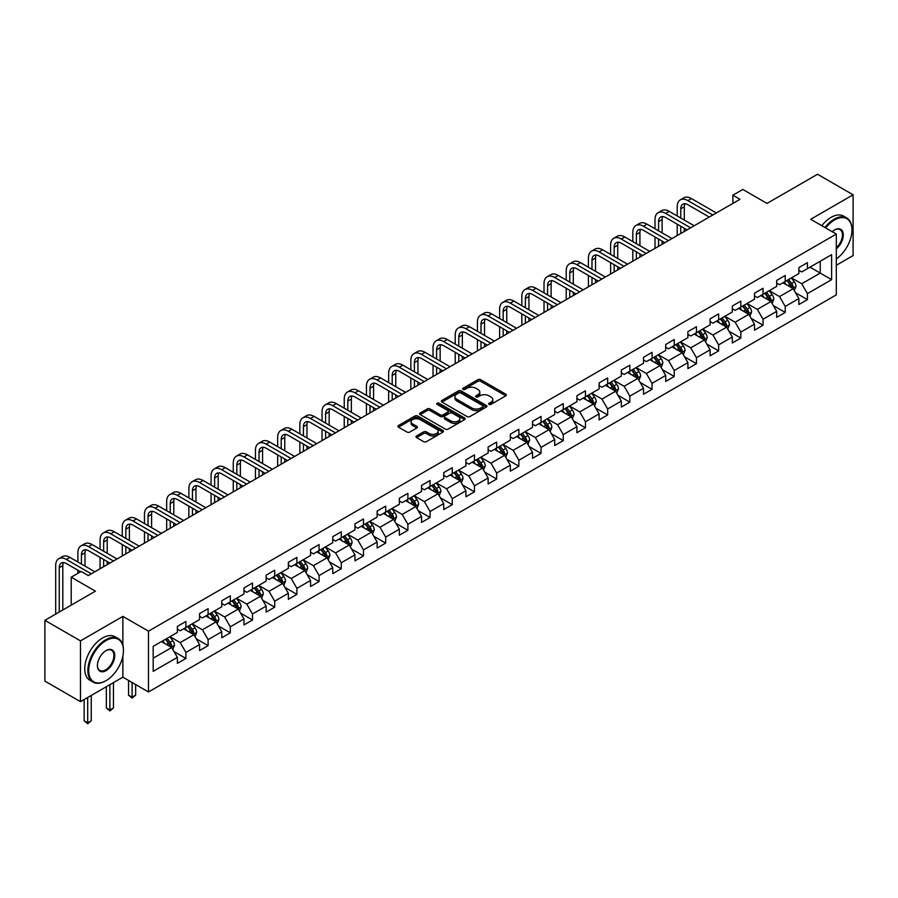 <?xml version="1.0" encoding="UTF-8"?>
<svg xmlns="http://www.w3.org/2000/svg" width="898" height="898" viewBox="0 0 898 898"><rect width="100%" height="100%" fill="white"/><g stroke="black" fill="none" stroke-linecap="round" stroke-linejoin="round"><path stroke-width="1.35" d="M489.028 404.381A1.381 0.797 0 0 0 490.981 404.381L505.821 395.816A1.976 1.145 0 0 0 506.393 395.008A1.976 1.145 0 0 0 505.821 394.2L480.677 379.686A1.976 1.145 0 0 0 477.882 379.686L463.042 388.25A1.381 0.797 0 0 0 462.638 388.823A1.381 0.797 0 0 0 463.042 389.384A1.381 0.797 0 0 0 464.996 389.384L466.926 388.273A6.32 3.648 0 0 1 475.861 388.273L477.949 389.485A6.32 3.648 0 0 1 479.801 392.067A6.32 3.648 0 0 1 477.949 394.649L476.03 395.76A1.381 0.797 0 0 0 475.626 396.321A1.381 0.797 0 0 0 476.03 396.882A1.381 0.797 0 0 0 477.994 396.882L479.914 395.771A6.32 3.648 0 0 1 488.849 395.771L490.948 396.983A6.32 3.648 0 0 1 492.8 399.565A6.32 3.648 0 0 1 490.948 402.147L489.028 403.258A1.381 0.797 0 0 0 488.613 403.819A1.381 0.797 0 0 0 489.028 404.381L489.028 403.258M416.571 435.968A1.976 1.145 0 0 0 415.999 436.776A1.976 1.145 0 0 0 416.571 437.584L423.62 441.659A1.976 1.145 0 0 0 426.415 441.659L442.894 432.14A1.976 1.145 0 0 0 443.477 431.332A1.976 1.145 0 0 0 442.894 430.524L417.761 416.01A1.976 1.145 0 0 0 414.966 416.01L398.488 425.529A1.976 1.145 0 0 0 397.904 426.337A1.976 1.145 0 0 0 398.488 427.145L407.007 432.061A1.976 1.145 0 0 0 409.802 432.061L416.852 427.987A1.976 1.145 0 0 0 417.424 427.179A1.976 1.145 0 0 0 416.852 426.37L412.631 423.935A5.287 3.053 0 0 1 411.082 421.779A5.287 3.053 0 0 1 414.337 418.962A5.287 3.053 0 0 1 420.096 419.624L436.653 429.177A5.287 3.053 0 0 1 438.202 431.332A5.287 3.053 0 0 1 434.935 434.149A5.287 3.053 0 0 1 429.177 433.487L426.415 431.904A1.976 1.145 0 0 0 423.62 431.904L416.571 435.968L416.571 437.584M836.307 265.28L853.1 255.582L853.1 194.799L817.528 174.257L767.015 203.419L742.826 189.456L732.869 195.203L739.986 199.311L88.296 575.562L81.179 571.454L71.223 577.201L71.223 605.129M122.869 645.247L122.869 616.387L80.472 640.869L44.9 620.327L95.413 591.165L71.223 577.201M122.869 616.387L148.484 631.171L836.307 234.064L836.307 294.858L148.484 691.965L148.484 631.171M853.1 194.799L810.703 219.28L836.307 234.064M467.061 416.582A1.976 1.145 0 0 0 469.856 416.582L486.334 407.063A1.976 1.145 0 0 0 486.918 406.255A1.976 1.145 0 0 0 486.334 405.447L461.19 390.933A1.976 1.145 0 0 0 458.407 390.933L441.917 400.452A1.976 1.145 0 0 0 441.345 401.26A1.976 1.145 0 0 0 441.917 402.068L467.061 416.582M437.652 404.684A1.381 0.797 0 0 1 439.055 404.875L464.592 419.613L448.136 429.121A1.976 1.145 0 0 1 445.341 429.121L420.208 414.607L427.257 410.566L427.257 408.916L420.208 412.99A1.976 1.145 0 0 0 419.624 413.798A1.976 1.145 0 0 0 420.208 414.607L420.208 412.99M427.257 410.566A1.976 1.145 0 0 1 430.052 410.566L430.052 408.916A1.976 1.145 0 0 0 427.257 408.916M430.052 408.916L440.245 414.809A1.976 1.145 0 0 0 443.04 414.809L447.72 412.103A1.976 1.145 0 0 0 448.293 411.295A1.976 1.145 0 0 0 447.72 410.487L437.101 404.358A1.381 0.797 0 0 1 436.697 403.797A1.381 0.797 0 0 1 437.551 403.056A1.381 0.797 0 0 1 439.055 403.236L464.614 417.985A1.976 1.145 0 0 1 465.198 418.794A1.976 1.145 0 0 1 464.614 419.602L464.614 417.985M80.472 640.869L80.472 701.664L44.9 681.122L44.9 620.327M174.032 651.589L185.908 658.447L185.908 652.453L199.569 644.562L199.569 650.567L208.1 645.628L208.1 639.634L221.761 631.754L221.761 637.748L230.303 632.821L230.303 626.815L243.964 618.935L243.964 624.929L252.495 620.002L252.495 614.008L266.156 606.116L266.156 612.11L274.698 607.183L274.698 601.189L288.359 593.309L288.359 599.303L296.89 594.375L296.89 588.37L310.551 580.49L310.551 586.484L319.093 581.556L319.093 575.562L332.754 567.671L332.754 573.665L341.285 568.737L341.285 562.743L354.946 554.863L354.946 560.857L363.488 555.929L363.488 549.924L377.149 542.044L377.149 548.038L385.68 543.11L385.68 537.116L399.341 529.225L399.341 535.219L407.883 530.291L407.883 524.297L421.544 516.406L421.544 522.412L430.075 517.484L430.075 511.478L443.735 503.598L443.735 509.593L452.278 504.665L452.278 498.671L465.927 490.779L465.927 496.774L474.47 491.846L474.47 485.852L488.13 477.961L488.13 483.966L496.661 479.038L496.661 473.033L510.322 465.153L510.322 471.147L518.864 466.219L518.864 460.225L532.525 452.334L532.525 458.328L541.056 453.4L541.056 447.406L554.717 439.515L554.717 445.52L563.259 440.592L563.259 434.587L576.92 426.707L576.92 432.701L585.451 427.774L585.451 421.779L599.112 413.888L599.112 419.882L607.654 414.955L607.654 408.96L621.315 401.069L621.315 407.075L629.846 402.147L629.846 396.141L643.507 388.262L643.507 394.256L652.049 389.328L652.049 383.334L665.71 375.443L665.71 381.437L674.241 376.509L674.241 370.515L687.902 362.624L687.902 368.629L696.444 363.69L696.444 357.696L710.105 349.816L710.105 355.81L718.636 350.882L718.636 344.888L732.297 336.997L732.297 342.991L740.839 338.063L740.839 332.069L754.488 324.178L754.488 330.183L763.031 325.244L763.031 319.25L776.691 311.37L776.691 317.364L785.234 312.437L785.234 306.442L798.883 298.551L798.883 304.545L807.425 299.618L807.425 293.624L831.615 279.66L831.615 254.684L820.233 261.251L820.233 273.082L831.615 279.66M185.908 658.447L177.366 663.375L177.366 657.381L153.176 671.345L153.176 646.369L177.366 632.405L177.366 626.411L185.908 621.483L185.908 627.478L199.569 619.586L199.569 613.592L208.1 608.664L208.1 614.659L221.761 606.779L221.761 600.773L230.303 595.845L230.303 601.851L243.964 593.96L243.964 587.966L252.495 583.038L252.495 589.032L266.156 581.141L266.156 575.147L274.698 570.219L274.698 576.213L288.359 568.333L288.359 562.328L296.89 557.4L296.89 563.405L310.551 555.514L310.551 549.52L319.093 544.592L319.093 550.586L332.754 542.695L332.754 536.701L341.285 531.773L341.285 537.767L354.946 529.887L354.946 523.882L363.488 518.954L363.488 524.96L377.149 517.068L377.149 511.074L385.68 506.146L385.68 512.141L399.341 504.249L399.341 498.255L407.883 493.328L407.883 499.322L421.544 491.442L421.544 485.436L430.075 480.509L430.075 486.514L443.735 478.623L443.735 472.629L452.278 467.701L452.278 473.695L465.927 465.804L465.927 459.81L474.47 454.882L474.47 460.876L488.13 452.996L488.13 446.991L496.661 442.063L496.661 448.057L510.322 440.177L510.322 434.183L518.864 429.255L518.864 435.249L532.525 427.358L532.525 421.364L541.056 416.436L541.056 422.43L554.717 414.55L554.717 408.545L563.259 403.617L563.259 409.611L576.92 401.732L576.92 395.737L585.451 390.81L585.451 396.804L599.112 388.913L599.112 382.918L607.654 377.991L607.654 383.985L621.315 376.105L621.315 370.099L629.846 365.172L629.846 371.166L643.507 363.286L643.507 357.292L652.049 352.353L652.049 358.358L665.71 350.467L665.71 344.473L674.241 339.545L674.241 345.539L687.902 337.648L687.902 331.654L696.444 326.726L696.444 332.72L710.105 324.84L710.105 318.846L718.636 313.907L718.636 319.913L732.297 312.021L732.297 306.027L740.839 301.099L740.839 307.094L754.488 299.202L754.488 293.208L763.031 288.28L763.031 294.275L776.691 286.395L776.691 280.401L785.234 275.462L785.234 281.467L798.883 273.576L798.883 267.582L807.425 262.654L807.425 268.648L831.615 254.684M183.63 628.791L193.878 634.706L180.217 642.598L169.969 636.682M177.366 629.116L180.217 630.766L185.908 627.478M180.217 642.598L185.908 652.453M193.878 634.706L199.569 644.562M205.833 615.972L216.07 621.887L202.409 629.779L192.172 623.863M199.569 616.309L202.409 617.947L208.1 614.659M202.409 629.779L208.1 639.634M216.07 621.887L221.761 631.754M228.025 603.164L238.273 609.08L224.612 616.96L214.364 611.044M221.761 603.49L224.612 605.129L230.303 601.851M224.612 616.96L230.303 626.815M238.273 609.08L243.964 618.935M250.228 590.345L260.465 596.261L246.804 604.152L236.567 598.236M243.964 590.671L246.804 592.321L252.495 589.032M246.804 604.152L252.495 614.008M260.465 596.261L266.156 606.116M272.42 577.526L282.668 583.442L269.007 591.333L258.759 585.417M266.156 577.863L269.007 579.502L274.698 576.213M269.007 591.333L274.698 601.189M282.668 583.442L288.359 593.309M294.611 564.719L304.86 570.634L291.199 578.514L280.962 572.598M288.359 565.044L291.199 566.683L296.89 563.405M291.199 578.514L296.89 588.37M304.86 570.634L310.551 580.49M316.814 551.9L327.063 557.815L313.402 565.706L303.154 559.791M310.551 552.225L313.402 553.875L319.093 550.586M313.402 565.706L319.093 575.562M327.063 557.815L332.754 567.671M339.006 539.081L349.255 544.996L335.594 552.887L325.345 546.972M332.754 539.417L335.594 541.056L341.285 537.767M335.594 552.887L341.285 562.743M349.255 544.996L354.946 554.863M361.209 526.273L371.458 532.188L357.797 540.068L347.548 534.153M354.946 526.598L357.797 528.237L363.488 524.96M357.797 540.068L363.488 549.924M371.458 532.188L377.149 542.044M383.401 513.454L393.65 519.37L379.989 527.249L369.74 521.345M377.149 513.779L379.989 515.43L385.68 512.141M379.989 527.249L385.68 537.116M393.65 519.37L399.341 529.225M405.604 500.635L415.841 506.551L402.192 514.442L391.943 508.526M399.341 500.972L402.192 502.611L407.883 499.322M402.192 514.442L407.883 524.297M415.841 506.551L421.544 516.406M427.796 487.827L438.044 493.743L424.384 501.623L414.135 495.707M421.544 488.153L424.384 489.792L430.075 486.514M424.384 501.623L430.075 511.478M438.044 493.743L443.735 503.598M449.999 475.008L460.236 480.924L446.587 488.804L436.338 482.899M443.735 475.334L446.587 476.984L452.278 473.695M446.587 488.804L452.278 498.671M460.236 480.924L465.927 490.779M472.191 462.189L482.439 468.105L468.778 475.996L458.53 470.081M465.927 462.526L468.778 464.165L474.47 460.876M468.778 475.996L474.47 485.852M482.439 468.105L488.13 477.961M494.394 449.382L504.631 455.297L490.97 463.177L480.733 457.262M488.13 449.707L490.97 451.346L496.661 448.057M490.97 463.177L496.661 473.033M504.631 455.297L510.322 465.153M516.586 436.563L526.834 442.478L513.173 450.358L502.925 444.443M510.322 436.888L513.173 438.538L518.864 435.249M513.173 450.358L518.864 460.225M526.834 442.478L532.525 452.334M538.789 423.744L549.026 429.659L535.365 437.551L525.128 431.635M532.525 424.081L535.365 425.719L541.056 422.43M535.365 437.551L541.056 447.406M549.026 429.659L554.717 439.515M560.981 410.936L571.229 416.84L557.568 424.732L547.32 418.816M554.717 411.262L557.568 412.9L563.259 409.611M557.568 424.732L563.259 434.587M571.229 416.84L576.92 426.707M583.184 398.117L593.421 404.033L579.76 411.913L569.523 405.997M576.92 398.443L579.76 400.093L585.451 396.804M579.76 411.913L585.451 421.779M593.421 404.033L599.112 413.888M605.375 385.298L615.624 391.214L601.963 399.105L591.715 393.189M599.112 385.624L601.963 387.274L607.654 383.985M601.963 399.105L607.654 408.96M615.624 391.214L621.315 401.069M627.567 372.49L637.816 378.395L624.155 386.286L613.918 380.37M621.315 372.816L624.155 374.455L629.846 371.166M624.155 386.286L629.846 396.141M637.816 378.395L643.507 388.262M649.77 359.671L660.019 365.587L646.358 373.467L636.11 367.551M643.507 359.997L646.358 361.636L652.049 358.358M646.358 373.467L652.049 383.334M660.019 365.587L665.71 375.443M671.962 346.853L682.211 352.768L668.55 360.659L658.301 354.744M665.71 347.178L668.55 348.828L674.241 345.539M668.55 360.659L674.241 370.515M682.211 352.768L687.902 362.624M694.165 334.034L704.414 339.949L690.753 347.84L680.504 341.925M687.902 334.37L690.753 336.009L696.444 332.72M690.753 347.84L696.444 357.696M704.414 339.949L710.105 349.816M716.357 321.226L726.605 327.141L712.945 335.021L702.696 329.106M710.105 321.551L712.945 323.19L718.636 319.913M712.945 335.021L718.636 344.888M726.605 327.141L732.297 336.997M738.56 308.407L748.797 314.322L735.148 322.214L724.899 316.298M732.297 308.732L735.148 310.382L740.839 307.094M735.148 322.214L740.839 332.069M748.797 314.322L754.488 324.178M760.752 295.588L771 301.504L757.34 309.395L747.091 303.479M754.488 295.925L757.34 297.564L763.031 294.275M757.34 309.395L763.031 319.25M771 301.504L776.691 311.37M782.955 282.78L793.192 288.696L779.531 296.576L769.294 290.66M776.691 283.106L779.531 284.745L785.234 281.467M779.531 296.576L785.234 306.442M793.192 288.696L798.883 298.551M809.985 267.166L820.233 273.082L801.734 283.768L791.486 277.852M798.883 270.287L801.734 271.937L807.425 268.648M801.734 283.768L807.425 293.624M80.472 701.664L122.869 677.182L148.484 691.965M732.869 195.203L732.869 203.419M153.176 658.2L171.675 647.525L161.438 641.61M171.675 647.525L177.366 657.381M795.549 292.759L807.425 299.618M773.346 305.578L785.234 312.437M751.155 318.386L763.031 325.244M728.952 331.205L740.839 338.063M706.76 344.024L718.636 350.882M684.557 356.832L696.444 363.69M662.365 369.65L674.241 376.509M640.162 382.469L652.049 389.328M617.97 395.277L629.846 402.147M595.767 408.096L607.654 414.955M573.575 420.915L585.451 427.774M551.372 433.723L563.259 440.592M529.18 446.542L541.056 453.4M506.988 459.361L518.864 466.219M484.785 472.168L496.661 479.038M462.593 484.987L474.47 491.846M440.39 497.806L452.278 504.665M418.199 510.625L430.075 517.484M395.996 523.433L407.883 530.291M373.804 536.252L385.68 543.11M351.601 549.071L363.488 555.929M329.409 561.879L341.285 568.737M307.206 574.698L319.093 581.556M285.014 587.516L296.89 594.375M262.811 600.324L274.698 607.183M240.619 613.143L252.495 620.002M218.416 625.962L230.303 632.821M196.224 638.77L208.1 645.628M122.869 677.182L122.869 655.978M489.578 404.583L490.948 403.786A6.32 3.648 0 0 0 492.8 401.204L492.8 399.565M479.801 392.067L479.801 393.706A6.32 3.648 0 0 1 477.949 396.287L476.591 397.073M505.787 395.827L480.677 381.336A1.976 1.145 0 0 0 477.882 381.336L463.593 389.575M486.334 405.447L486.334 407.063L461.19 392.583A1.976 1.145 0 0 0 458.407 392.583L441.951 402.079L441.917 400.452M482.843 406.816A1.381 0.797 0 0 0 483.247 406.255A1.381 0.797 0 0 0 482.843 405.694L460.775 392.954A1.381 0.797 0 0 0 458.822 392.954L456.79 394.121A6.32 3.648 0 0 0 454.949 396.703A6.32 3.648 0 0 0 456.79 399.284L471.877 407.995A6.32 3.648 0 0 0 480.823 407.995L482.843 406.816L482.843 408.467A1.381 0.797 0 0 0 483.247 407.905L483.247 406.255M454.949 396.703L454.949 398.342A6.32 3.648 0 0 0 456.79 400.923L456.79 399.284M482.843 408.467L480.823 409.634A6.32 3.648 0 0 1 471.877 409.634L456.79 400.923M430.052 410.566L440.245 416.448A1.976 1.145 0 0 0 443.04 416.448L447.72 413.742A1.976 1.145 0 0 0 448.293 412.945L448.293 411.295M450.83 420.915A5.287 3.053 0 0 0 456.588 421.577A5.287 3.053 0 0 0 459.843 418.76A5.287 3.053 0 0 0 458.294 416.593L452.469 413.237A1.976 1.145 0 0 0 449.674 413.237L444.993 415.931A1.976 1.145 0 0 0 444.42 416.739A1.976 1.145 0 0 0 444.993 417.548L450.83 420.915L450.83 422.554A5.287 3.053 0 0 0 456.588 423.216A5.287 3.053 0 0 0 459.843 420.399L459.843 418.76M444.42 416.739L444.42 418.378A1.976 1.145 0 0 0 444.993 419.186L444.993 417.548M450.83 422.554L444.993 419.186M438.202 431.332L438.202 432.982A5.287 3.053 0 0 1 434.935 435.799A5.287 3.053 0 0 1 429.177 435.137L426.415 433.543A1.976 1.145 0 0 0 423.62 433.543L416.593 437.595M411.082 421.779L411.082 423.418A5.287 3.053 0 0 0 412.631 425.585L412.631 423.935M416.852 426.37L416.852 427.987L412.631 425.585M442.894 430.524L442.894 432.14L417.761 417.66A1.976 1.145 0 0 0 414.966 417.66L398.51 427.156L398.488 425.529M794.326 290.638L796.01 286.372A5.332 3.076 -120 0 0 794.315 281.837L791.374 277.92M786.255 284.688L784.257 282.017M792.373 288.213L793.136 286.608A5.332 3.076 -120 0 0 791.609 283.398L788.669 279.48M787.333 280.243L790.588 284.599A2.716 1.571 60 0 1 791.082 285.418L793.136 286.608M786.962 280.457L789.903 284.385A5.332 3.076 60 0 1 791.43 287.584M677.204 215.969L677.204 206.776A15.086 8.711 60 0 1 680.325 199.861L683.883 197.807A15.086 8.711 60 0 1 691.426 198.559L716.357 212.949M680.325 199.861A15.086 8.711 60 0 1 687.879 200.613L712.799 215.004M709.24 217.058L687.879 204.722A10.058 5.815 -120 0 0 682.839 204.216A10.058 5.815 -120 0 0 680.763 208.83L680.763 218.023M684.95 203.756A10.058 5.815 -120 0 0 684.321 206.776L684.321 220.077M680.763 226.24L680.763 233.502M684.321 228.294L684.321 231.448M677.204 235.557L677.204 224.186M836.307 258.938A24.549 14.177 120 0 0 851.966 229.955A24.549 14.177 120 0 0 834.601 219.931A24.549 14.177 120 0 0 825.689 227.924M824.948 227.497A25.155 14.525 -60 0 1 834.175 219.191A25.155 14.525 -60 0 1 846.747 217.945A25.155 14.525 -60 0 1 851.966 229.461A25.155 14.525 -60 0 1 851.955 229.708M832.233 231.706A12.28 7.083 -60 0 1 834.601 229.955L834.601 229.955A12.28 7.083 -60 0 1 843.244 233.996A12.28 7.083 -60 0 1 836.307 248.813M821.816 225.69A25.155 14.525 -60 0 1 831.043 217.383A25.155 14.525 -60 0 1 843.626 216.137L846.747 217.945M836.307 247.702A11.674 6.735 120 0 0 842.144 237.6A11.674 6.735 120 0 0 840.012 229.619A11.674 6.735 120 0 0 834.388 230.079M105.661 680.875L106.087 680.628A24.549 14.177 120 0 0 123.441 650.556A24.549 14.177 120 0 0 106.087 640.543A24.549 14.177 120 0 0 88.722 670.604A24.549 14.177 120 0 0 106.087 680.628L105.661 680.875A25.155 14.525 -60 0 1 93.078 682.121A25.155 14.525 -60 0 1 89.228 661.961A25.155 14.525 -60 0 1 105.661 639.803A25.155 14.525 -60 0 1 118.233 638.557A25.155 14.525 -60 0 1 123.441 650.073A25.155 14.525 -60 0 1 123.441 650.32M106.087 670.604A12.28 7.083 -60 0 1 97.399 665.598A12.28 7.083 -60 0 1 106.087 650.556L106.087 650.556A12.28 7.083 -60 0 1 114.764 655.574A12.28 7.083 -60 0 1 106.087 670.604M97.411 665.339A11.674 6.735 120 0 0 99.824 670.447A11.674 6.735 120 0 0 105.661 669.863A11.674 6.735 120 0 0 113.283 659.581A11.674 6.735 120 0 0 111.498 650.231A11.674 6.735 120 0 0 105.863 650.691M93.078 682.121L89.946 680.314A25.155 14.525 -60 0 1 86.096 660.153A25.155 14.525 -60 0 1 102.529 637.995A25.155 14.525 -60 0 1 115.101 636.749L118.233 638.557M772.123 303.457L773.818 299.191A5.332 3.076 -120 0 0 772.112 294.645L769.182 290.728M764.063 297.496L762.065 294.836M770.17 301.032L770.933 299.416A5.332 3.076 -120 0 0 769.406 296.217L766.477 292.288M765.141 293.062L768.396 297.406A2.716 1.571 60 0 1 768.89 298.237L770.933 299.416M764.77 293.276L767.7 297.193A5.332 3.076 60 0 1 769.227 300.403M749.931 316.276L751.615 312.01A5.332 3.076 -120 0 0 749.92 307.464L746.979 303.546M741.86 310.315L739.862 307.655M747.978 313.851L748.741 312.235A5.332 3.076 -120 0 0 747.215 309.024L744.274 305.107M742.938 305.881L746.204 310.225A2.716 1.571 60 0 1 746.698 311.056L748.741 312.235M742.567 306.095L745.508 310.012A5.332 3.076 60 0 1 747.035 313.222M655.001 228.788L655.001 219.583A15.086 8.711 60 0 1 658.133 212.68L661.691 210.626A15.086 8.711 60 0 1 669.235 211.378L694.165 225.768M658.133 212.68A15.086 8.711 60 0 1 665.676 213.432L690.607 227.823M687.049 229.877L665.676 217.529A10.058 5.815 -120 0 0 660.647 217.035A10.058 5.815 -120 0 0 658.56 221.638L658.56 230.842M662.746 216.575A10.058 5.815 -120 0 0 662.118 219.583L662.118 232.896M658.56 239.059L658.56 246.321M662.118 241.113L662.118 244.267M655.001 248.376L655.001 237.005M632.809 241.607L632.809 232.402A15.086 8.711 60 0 1 635.93 225.499L639.488 223.445A15.086 8.711 60 0 1 647.043 224.186L671.962 238.576M635.93 225.499A15.086 8.711 60 0 1 643.484 226.24L668.404 240.63M664.857 242.684L643.484 230.348A10.058 5.815 -120 0 0 638.444 229.854A10.058 5.815 -120 0 0 636.368 234.457L636.368 243.661M640.555 229.383A10.058 5.815 -120 0 0 639.926 232.402L639.926 245.715M636.368 251.878L636.368 259.129M639.926 253.932L639.926 257.086M632.809 261.183L632.809 249.824M727.728 329.083L729.423 324.818A5.332 3.076 -120 0 0 727.717 320.283L724.787 316.365M719.668 323.134L717.67 320.463M725.775 326.659L726.538 325.054A5.332 3.076 -120 0 0 725.012 321.843L722.082 317.926M720.746 318.689L724.001 323.044A2.716 1.571 60 0 1 724.495 323.864L726.538 325.054M720.376 318.902L723.305 322.831A5.332 3.076 60 0 1 724.832 326.03M705.536 341.902L707.22 337.637A5.332 3.076 -120 0 0 705.525 333.091L702.584 329.173M697.465 335.942L695.467 333.281M703.583 339.478L704.346 337.861A5.332 3.076 -120 0 0 702.82 334.662L699.879 330.733M698.543 331.508L701.809 335.852A2.716 1.571 60 0 1 702.303 336.683L704.346 337.861M698.173 331.721L701.114 335.639A5.332 3.076 60 0 1 702.64 338.849M683.333 354.721L685.028 350.456A5.332 3.076 -120 0 0 683.322 345.91L680.392 341.992M675.274 348.761L673.275 346.1M681.391 352.297L682.154 350.68A5.332 3.076 -120 0 0 680.628 347.47L677.687 343.552M676.351 344.327L679.606 348.671A2.716 1.571 60 0 1 680.1 349.502L682.154 350.68M675.981 344.54L678.91 348.458A5.332 3.076 60 0 1 680.437 351.668M610.606 254.415L610.606 245.221A15.086 8.711 60 0 1 613.738 238.307L617.296 236.253A15.086 8.711 60 0 1 624.84 237.005L649.77 251.395M613.738 238.307A15.086 8.711 60 0 1 621.281 239.059L646.212 253.449M642.654 255.503L621.281 243.167A10.058 5.815 -120 0 0 616.253 242.662A10.058 5.815 -120 0 0 614.165 247.276L614.165 256.469M618.352 242.202A10.058 5.815 -120 0 0 617.723 245.221L617.723 258.523M614.165 264.686L614.165 271.948M617.723 266.74L617.723 269.894M610.606 274.002L610.606 262.631M588.415 267.234L588.415 258.029A15.086 8.711 60 0 1 591.535 251.126L595.093 249.072A15.086 8.711 60 0 1 602.648 249.824L627.567 264.214M591.535 251.126A15.086 8.711 60 0 1 599.089 251.878L624.02 266.268M620.462 268.322L599.089 255.975A10.058 5.815 -120 0 0 594.061 255.481A10.058 5.815 -120 0 0 591.973 260.083L591.973 269.288M596.16 255.021A10.058 5.815 -120 0 0 595.531 258.029L595.531 271.342M591.973 277.504L591.973 284.767M595.531 279.559L595.531 282.713M588.415 286.821L588.415 275.45M566.223 280.053L566.223 270.848A15.086 8.711 60 0 1 569.343 263.945L572.902 261.89A15.086 8.711 60 0 1 580.445 262.631L605.375 277.022M569.343 263.945A15.086 8.711 60 0 1 576.886 264.686L601.817 279.076M598.259 281.13L576.886 268.794A10.058 5.815 -120 0 0 571.858 268.3A10.058 5.815 -120 0 0 569.77 272.902L569.77 282.107M573.957 267.829A10.058 5.815 -120 0 0 573.328 270.848L573.328 284.161M569.77 290.323L569.77 297.586M573.328 292.378L573.328 295.532M566.223 299.629L566.223 288.269M661.141 367.529L662.836 363.263A5.332 3.076 -120 0 0 661.13 358.729L658.189 354.811M653.07 361.58L651.072 358.919M659.188 365.104L659.951 363.499A5.332 3.076 -120 0 0 658.425 360.289L655.484 356.371M654.148 357.135L657.415 361.49A2.716 1.571 60 0 1 657.908 362.309L659.951 363.499M653.778 357.348L656.719 361.277A5.332 3.076 60 0 1 658.245 364.476M544.02 292.86L544.02 283.667A15.086 8.711 60 0 1 547.151 276.752L550.699 274.698A15.086 8.711 60 0 1 558.253 275.45L583.184 289.841M547.151 276.752A15.086 8.711 60 0 1 554.695 277.504L579.625 291.895M576.067 293.949L554.695 281.613A10.058 5.815 -120 0 0 549.666 281.108A10.058 5.815 -120 0 0 547.578 285.721L547.578 294.914M551.765 280.647A10.058 5.815 -120 0 0 551.136 283.667L551.136 296.969M547.578 303.131L547.578 310.394M551.136 305.185L551.136 308.34M544.02 312.448L544.02 301.077M638.938 380.348L640.633 376.082A5.332 3.076 -120 0 0 638.927 371.548L635.997 367.619M630.879 374.387L628.881 371.727M636.996 377.923L637.76 376.307A5.332 3.076 -120 0 0 636.233 373.108L633.292 369.179M631.956 369.954L635.212 374.298A2.716 1.571 60 0 1 635.705 375.128L637.76 376.307M631.586 370.167L634.527 374.084A5.332 3.076 60 0 1 636.042 377.295M521.828 305.679L521.828 296.475A15.086 8.711 60 0 1 524.948 289.571L528.507 287.517A15.086 8.711 60 0 1 536.05 288.269L560.981 302.66M524.948 289.571A15.086 8.711 60 0 1 532.492 290.323L557.422 304.714M553.864 306.768L532.492 294.432A10.058 5.815 -120 0 0 527.463 293.927A10.058 5.815 -120 0 0 525.386 298.529L525.386 307.733M529.573 293.466A10.058 5.815 -120 0 0 528.933 296.475L528.933 309.788M525.386 315.95L525.386 323.213M528.933 318.004L528.933 321.158M521.828 325.267L521.828 313.896M616.746 393.167L618.441 388.901A5.332 3.076 -120 0 0 616.735 384.355L613.794 380.438M608.676 387.206L606.689 384.546M614.793 390.742L615.557 389.126A5.332 3.076 -120 0 0 614.03 385.916L611.1 381.998M609.764 382.773L613.02 387.117A2.716 1.571 60 0 1 613.514 387.947L615.557 389.126M609.383 382.986L612.324 386.903A5.332 3.076 60 0 1 613.85 390.114M499.625 318.498L499.625 309.294A15.086 8.711 60 0 1 502.757 302.39L506.315 300.336A15.086 8.711 60 0 1 513.858 301.077L538.789 315.467M502.757 302.39A15.086 8.711 60 0 1 510.3 303.131L535.23 317.522M531.672 319.576L510.3 307.239A10.058 5.815 -120 0 0 505.271 306.746A10.058 5.815 -120 0 0 503.183 311.348L503.183 320.552M507.37 306.274A10.058 5.815 -120 0 0 506.741 309.294L506.741 322.606M503.183 328.769L503.183 336.032M506.741 330.823L506.741 333.977M499.625 338.086L499.625 326.715M594.543 405.975L596.238 401.709A5.332 3.076 -120 0 0 594.543 397.174L591.602 393.257M586.484 400.025L584.486 397.365M592.601 403.55L593.365 401.945A5.332 3.076 -120 0 0 591.838 398.734L588.897 394.817M587.561 395.58L590.817 399.936A2.716 1.571 60 0 1 591.311 400.755L593.365 401.945M587.191 395.805L590.132 399.722A5.332 3.076 60 0 1 591.659 402.921M477.433 331.306L477.433 322.113A15.086 8.711 60 0 1 480.553 315.198L484.112 313.144A15.086 8.711 60 0 1 491.655 313.896L516.586 328.286M480.553 315.198A15.086 8.711 60 0 1 488.097 315.95L513.027 330.341M509.469 332.395L488.097 320.058A10.058 5.815 -120 0 0 483.068 319.553A10.058 5.815 -120 0 0 480.991 324.167L480.991 333.36M485.178 319.093A10.058 5.815 -120 0 0 484.538 322.113L484.538 335.414M480.991 341.577L480.991 348.839M484.538 343.631L484.538 346.785M477.433 350.894L477.433 339.523M572.352 418.794L574.047 414.528A5.332 3.076 -120 0 0 572.34 409.993L569.399 406.064M564.281 412.833L562.294 410.173M570.398 416.369L571.162 414.753A5.332 3.076 -120 0 0 569.635 411.553L566.705 407.625M565.37 408.399L568.625 412.754A2.716 1.571 60 0 1 569.119 413.574L571.162 414.753M564.988 408.612L567.929 412.53A5.332 3.076 60 0 1 569.455 415.74M455.23 344.125L455.23 334.932A15.086 8.711 60 0 1 458.362 328.017L461.92 325.963A15.086 8.711 60 0 1 469.463 326.715L494.394 341.105M458.362 328.017A15.086 8.711 60 0 1 465.905 328.769L490.836 343.159M487.277 345.214L465.905 332.877A10.058 5.815 -120 0 0 460.876 332.372A10.058 5.815 -120 0 0 458.788 336.974L458.788 346.179M462.975 331.912A10.058 5.815 -120 0 0 462.347 334.932L462.347 348.233M458.788 354.396L458.788 361.658M462.347 356.45L462.347 359.604M455.23 363.712L455.23 352.342M550.148 431.612L551.843 427.347A5.332 3.076 -120 0 0 550.148 422.801L547.208 418.883M542.089 425.652L540.091 422.992M548.207 429.188L548.97 427.571A5.332 3.076 -120 0 0 547.443 424.361L544.502 420.444M543.167 421.218L546.422 425.562A2.716 1.571 60 0 1 546.916 426.393L548.97 427.571M542.796 421.431L545.737 425.349A5.332 3.076 60 0 1 547.264 428.559M433.038 356.944L433.038 347.739A15.086 8.711 60 0 1 436.159 340.836L439.717 338.782A15.086 8.711 60 0 1 447.26 339.523L472.191 353.924M436.159 340.836A15.086 8.711 60 0 1 443.702 341.577L468.633 355.967M465.074 358.021L443.702 345.685A10.058 5.815 -120 0 0 438.673 345.191A10.058 5.815 -120 0 0 436.596 349.793L436.596 358.998M440.783 344.72A10.058 5.815 -120 0 0 440.155 347.739L440.155 361.052M436.596 367.215L436.596 374.477M440.155 369.269L440.155 372.423M433.038 376.531L433.038 365.16M527.957 444.42L529.652 440.155A5.332 3.076 -120 0 0 527.945 435.62L525.016 431.702M519.886 438.471L517.899 435.811M526.004 441.996L526.767 440.39A5.332 3.076 -120 0 0 525.24 437.18L522.31 433.263M520.975 434.026L524.23 438.381A2.716 1.571 60 0 1 524.724 439.201L526.767 440.39M520.604 434.25L523.534 438.168A5.332 3.076 60 0 1 525.061 441.378M410.835 369.763L410.835 360.558A15.086 8.711 60 0 1 413.967 353.644L417.525 351.589A15.086 8.711 60 0 1 425.068 352.342L449.999 366.732M413.967 353.644A15.086 8.711 60 0 1 421.51 354.396L446.441 368.786M442.882 370.84L421.51 358.504A10.058 5.815 -120 0 0 416.481 358.01A10.058 5.815 -120 0 0 414.393 362.612L414.393 371.806M418.58 357.539A10.058 5.815 -120 0 0 417.952 360.558L417.952 373.86M414.393 380.022L414.393 387.285M417.952 382.077L417.952 385.231M410.835 389.339L410.835 377.968M505.754 457.239L507.449 452.974A5.332 3.076 -120 0 0 505.754 448.439L502.813 444.51M497.694 451.29L495.696 448.618M503.812 454.815L504.575 453.198A5.332 3.076 -120 0 0 503.048 449.999L500.107 446.07M498.772 446.845L502.027 451.2A2.716 1.571 60 0 1 502.521 452.02L504.575 453.198M498.401 447.058L501.342 450.976A5.332 3.076 60 0 1 502.869 454.186M388.643 382.57L388.643 373.377A15.086 8.711 60 0 1 391.764 366.463L395.322 364.408A15.086 8.711 60 0 1 402.865 365.16L427.796 379.551M391.764 366.463A15.086 8.711 60 0 1 399.318 367.215L424.238 381.605M420.679 383.659L399.318 371.323A10.058 5.815 -120 0 0 394.278 370.818A10.058 5.815 -120 0 0 392.202 375.431L392.202 384.625M396.388 370.358A10.058 5.815 -120 0 0 395.76 373.377L395.76 386.679M392.202 392.841L392.202 400.104M395.76 394.896L395.76 398.05M388.643 402.158L388.643 390.787M483.562 470.058L485.257 465.793A5.332 3.076 -120 0 0 483.551 461.246L480.621 457.329M475.491 464.098L473.504 461.437M481.609 467.634L482.372 466.017A5.332 3.076 -120 0 0 480.845 462.807L477.916 458.889M476.58 459.664L479.835 464.008A2.716 1.571 60 0 1 480.329 464.838L482.372 466.017M476.209 459.877L479.139 463.795A5.332 3.076 60 0 1 480.666 467.005M366.44 395.389L366.44 386.185A15.086 8.711 60 0 1 369.572 379.282L373.13 377.227A15.086 8.711 60 0 1 380.673 377.968L405.604 392.37M369.572 379.282A15.086 8.711 60 0 1 377.115 380.022L402.046 394.424M398.488 396.467L377.115 384.131A10.058 5.815 -120 0 0 372.086 383.637A10.058 5.815 -120 0 0 369.998 388.239L369.998 397.444M374.185 383.177A10.058 5.815 -120 0 0 373.557 386.185L373.557 399.498M369.998 405.66L369.998 412.923M373.557 407.714L373.557 410.869M366.44 414.977L366.44 403.606M461.37 482.866L463.054 478.6A5.332 3.076 -120 0 0 461.359 474.065L458.418 470.148M453.299 476.917L451.301 474.256M459.417 480.441L460.18 478.836A5.332 3.076 -120 0 0 458.654 475.626L455.713 471.708M454.377 472.471L457.643 476.827A2.716 1.571 60 0 1 458.126 477.646L460.18 478.836M454.006 472.696L456.947 476.614A5.332 3.076 60 0 1 458.474 479.824M344.248 408.208L344.248 399.004A15.086 8.711 60 0 1 347.369 392.089L350.927 390.035A15.086 8.711 60 0 1 358.47 390.787L383.401 405.178M347.369 392.089A15.086 8.711 60 0 1 354.923 392.841L379.843 407.232M376.296 409.286L354.923 396.95A10.058 5.815 -120 0 0 349.883 396.456A10.058 5.815 -120 0 0 347.807 401.058L347.807 410.263M351.994 395.984A10.058 5.815 -120 0 0 351.365 399.004L351.365 412.305M347.807 418.468L347.807 425.731M351.365 420.522L351.365 423.676M344.248 427.785L344.248 416.414M439.167 495.685L440.862 491.419A5.332 3.076 -120 0 0 439.156 486.884L436.226 482.956M431.107 489.736L429.109 487.064M437.214 493.26L437.977 491.644A5.332 3.076 -120 0 0 436.45 488.445L433.521 484.516M432.185 485.29L435.44 489.646A2.716 1.571 60 0 1 435.934 490.465L437.977 491.644M431.815 485.504L434.744 489.432A5.332 3.076 60 0 1 436.271 492.632M322.045 421.016L322.045 411.823A15.086 8.711 60 0 1 325.177 404.908L328.735 402.854A15.086 8.711 60 0 1 336.279 403.606L361.209 417.997M325.177 404.908A15.086 8.711 60 0 1 332.72 405.66L357.651 420.051M354.093 422.105L332.72 409.769A10.058 5.815 -120 0 0 327.691 409.264A10.058 5.815 -120 0 0 325.604 413.877L325.604 423.07M329.791 408.803A10.058 5.815 -120 0 0 329.162 411.823L329.162 425.124M325.604 431.287L325.604 438.55M329.162 433.341L329.162 436.495M322.045 440.604L322.045 429.233M416.975 508.504L418.659 504.238A5.332 3.076 -120 0 0 416.964 499.692L414.023 495.775M408.904 502.543L406.906 499.883M415.022 506.079L415.785 504.463A5.332 3.076 -120 0 0 414.259 501.252L411.318 497.335M409.982 498.109L413.248 502.453A2.716 1.571 60 0 1 413.742 503.284L415.785 504.463M409.611 498.323L412.552 502.24A5.332 3.076 60 0 1 414.079 505.451M299.853 433.835L299.853 424.631A15.086 8.711 60 0 1 302.974 417.727L306.532 415.673A15.086 8.711 60 0 1 314.087 416.414L339.006 430.816M302.974 417.727A15.086 8.711 60 0 1 310.528 418.468L335.448 432.87M331.901 434.924L310.528 422.576A10.058 5.815 -120 0 0 305.488 422.082A10.058 5.815 -120 0 0 303.412 426.685L303.412 435.889M307.599 421.622A10.058 5.815 -120 0 0 306.97 424.631L306.97 437.943M303.412 444.106L303.412 451.368M306.97 446.16L306.97 449.314M299.853 453.423L299.853 442.052M394.772 521.311L396.467 517.057A5.332 3.076 -120 0 0 394.761 512.511L391.831 508.594M386.712 515.362L384.714 512.702M392.819 518.887L393.582 517.282A5.332 3.076 -120 0 0 392.067 514.071L389.126 510.154M387.79 510.928L391.045 515.272A2.716 1.571 60 0 1 391.539 516.092L393.582 517.282M387.42 511.142L390.349 515.059A5.332 3.076 60 0 1 391.876 518.269M277.65 446.654L277.65 437.449A15.086 8.711 60 0 1 280.782 430.535L284.34 428.492A15.086 8.711 60 0 1 291.884 429.233L316.814 443.623M280.782 430.535A15.086 8.711 60 0 1 288.325 431.287L313.256 445.677M309.698 447.732L288.325 435.395A10.058 5.815 -120 0 0 283.297 434.901A10.058 5.815 -120 0 0 281.209 439.504L281.209 448.708M285.396 434.43A10.058 5.815 -120 0 0 284.767 437.449L284.767 450.762M281.209 456.914L281.209 464.176M284.767 458.968L284.767 462.122M277.65 466.23L277.65 454.859M372.58 534.13L374.264 529.865A5.332 3.076 -120 0 0 372.569 525.33L369.628 521.401M364.509 528.181L362.511 525.51M370.627 531.706L371.39 530.089A5.332 3.076 -120 0 0 369.864 526.89L366.923 522.962M365.587 523.736L368.854 528.091A2.716 1.571 60 0 1 369.347 528.911L371.39 530.089M365.217 523.949L368.158 527.878A5.332 3.076 60 0 1 369.684 531.077M255.459 459.462L255.459 450.268A15.086 8.711 60 0 1 258.579 443.354L262.137 441.3A15.086 8.711 60 0 1 269.692 442.052L294.611 456.442M258.579 443.354A15.086 8.711 60 0 1 266.134 444.106L291.064 458.496M287.506 460.551L266.134 448.214A10.058 5.815 -120 0 0 261.105 447.709A10.058 5.815 -120 0 0 259.017 452.323L259.017 461.516M263.204 447.249A10.058 5.815 -120 0 0 262.575 450.268L262.575 463.57M259.017 469.733L259.017 476.995M262.575 471.787L262.575 474.941M255.459 479.049L255.459 467.678M350.377 546.949L352.072 542.684A5.332 3.076 -120 0 0 350.366 538.138L347.436 534.22M342.318 540.989L340.32 538.329M348.435 544.525L349.199 542.908A5.332 3.076 -120 0 0 347.672 539.698L344.731 535.78M343.395 536.555L346.65 540.899A2.716 1.571 60 0 1 347.144 541.73L349.199 542.908M343.025 536.768L345.954 540.686A5.332 3.076 60 0 1 347.481 543.896M233.267 472.281L233.267 463.076A15.086 8.711 60 0 1 236.387 456.173L239.946 454.119A15.086 8.711 60 0 1 247.489 454.859L272.42 469.261M236.387 456.173A15.086 8.711 60 0 1 243.93 456.914L268.861 471.315M265.303 473.369L243.93 461.022A10.058 5.815 -120 0 0 238.902 460.528A10.058 5.815 -120 0 0 236.814 465.13L236.814 474.335M241.001 460.068A10.058 5.815 -120 0 0 240.372 463.076L240.372 476.389M236.814 482.552L236.814 489.814M240.372 484.606L240.372 487.76M233.267 491.868L233.267 480.497M328.185 559.757L329.88 555.503A5.332 3.076 -120 0 0 328.174 550.957L325.233 547.039M320.115 553.808L318.128 551.148M326.232 557.344L326.995 555.727A5.332 3.076 -120 0 0 325.469 552.517L322.528 548.599M321.192 549.374L324.459 553.718A2.716 1.571 60 0 1 324.953 554.549L326.995 555.727M320.822 549.587L323.763 553.505A5.332 3.076 60 0 1 325.289 556.715M211.064 485.1L211.064 475.895A15.086 8.711 60 0 1 214.195 468.981L217.743 466.938A15.086 8.711 60 0 1 225.297 467.678L250.228 482.069M214.195 468.981A15.086 8.711 60 0 1 221.739 469.733L246.669 484.123M243.111 486.177L221.739 473.841A10.058 5.815 -120 0 0 216.71 473.347A10.058 5.815 -120 0 0 214.622 477.949L214.622 487.154M218.809 472.876A10.058 5.815 -120 0 0 218.18 475.895L218.18 489.208M214.622 495.359L214.622 502.622M218.18 497.413L218.18 500.568M211.064 504.676L211.064 493.305M305.982 572.576L307.677 568.311A5.332 3.076 -120 0 0 305.971 563.776L303.041 559.847M297.923 566.627L295.925 563.955M304.04 570.151L304.804 568.535A5.332 3.076 -120 0 0 303.277 565.336L300.336 561.418M299 562.182L302.256 566.537A2.716 1.571 60 0 1 302.749 567.356L304.804 568.535M298.63 562.395L301.571 566.324A5.332 3.076 60 0 1 303.097 569.523M188.872 497.907L188.872 488.714A15.086 8.711 60 0 1 191.992 481.799L195.551 479.745A15.086 8.711 60 0 1 203.094 480.497L228.025 494.888M191.992 481.799A15.086 8.711 60 0 1 199.536 482.552L224.466 496.942M220.908 498.996L199.536 486.66A10.058 5.815 -120 0 0 194.507 486.155A10.058 5.815 -120 0 0 192.43 490.768L192.43 499.962M196.617 485.695A10.058 5.815 -120 0 0 195.977 488.714L195.977 502.016M192.43 508.178L192.43 515.441M195.977 510.232L195.977 513.387M188.872 517.495L188.872 506.124M283.79 585.395L285.485 581.129A5.332 3.076 -120 0 0 283.779 576.583L280.838 572.666M275.72 579.435L273.733 576.774M281.837 582.97L282.601 581.354A5.332 3.076 -120 0 0 281.074 578.144L278.144 574.226M276.808 575.001L280.064 579.345A2.716 1.571 60 0 1 280.558 580.175L282.601 581.354M276.427 575.214L279.368 579.131A5.332 3.076 60 0 1 280.894 582.342M166.669 510.726L166.669 501.522A15.086 8.711 60 0 1 169.801 494.618L173.359 492.564A15.086 8.711 60 0 1 180.902 493.305L205.833 507.707M169.801 494.618A15.086 8.711 60 0 1 177.344 495.359L202.274 509.761M198.716 511.815L177.344 499.468A10.058 5.815 -120 0 0 172.315 498.974A10.058 5.815 -120 0 0 170.227 503.576L170.227 512.78M174.414 498.513A10.058 5.815 -120 0 0 173.785 501.522L173.785 514.835M170.227 520.997L170.227 528.26M173.785 523.051L173.785 526.206M166.669 530.314L166.669 518.943M261.587 598.203L263.282 593.948A5.332 3.076 -120 0 0 261.587 589.402L258.646 585.485M253.528 592.253L251.53 589.593M259.645 595.789L260.409 594.173A5.332 3.076 -120 0 0 258.882 590.963L255.941 587.045M254.605 587.82L257.861 592.164A2.716 1.571 60 0 1 258.355 592.994L260.409 594.173M254.235 588.033L257.176 591.95A5.332 3.076 60 0 1 258.703 595.161M144.477 523.545L144.477 514.341A15.086 8.711 60 0 1 147.598 507.437L151.156 505.383A15.086 8.711 60 0 1 158.699 506.124L183.63 520.514M147.598 507.437A15.086 8.711 60 0 1 155.141 508.178L180.071 522.569M176.513 524.623L155.141 512.287A10.058 5.815 -120 0 0 150.112 511.793A10.058 5.815 -120 0 0 148.035 516.395L148.035 525.599M152.222 511.321A10.058 5.815 -120 0 0 151.594 514.341L151.594 527.654M148.035 533.805L148.035 541.067M151.594 535.859L151.594 539.013M144.477 543.122L144.477 531.762M239.396 611.022L241.091 606.756A5.332 3.076 -120 0 0 239.384 602.221L236.443 598.304M231.325 605.072L229.338 602.401M237.442 608.597L238.206 606.992A5.332 3.076 -120 0 0 236.679 603.782L233.749 599.864M232.414 600.627L235.669 604.983A2.716 1.571 60 0 1 236.163 605.802L238.206 606.992M232.043 600.841L234.973 604.769A5.332 3.076 60 0 1 236.5 607.968M122.274 536.353L122.274 527.16A15.086 8.711 60 0 1 125.406 520.245L128.964 518.191A15.086 8.711 60 0 1 136.507 518.943L161.438 533.333M125.406 520.245A15.086 8.711 60 0 1 132.949 520.997L157.88 535.388M154.321 537.442L132.949 525.106A10.058 5.815 -120 0 0 127.92 524.6A10.058 5.815 -120 0 0 125.832 529.214L125.832 538.407M130.019 524.14A10.058 5.815 -120 0 0 129.391 527.16L129.391 540.461M125.832 546.624L125.832 553.886M129.391 548.678L129.391 551.832M122.274 555.941L122.274 544.57M217.193 623.841L218.888 619.575A5.332 3.076 -120 0 0 217.193 615.029L214.252 611.111M209.133 617.88L207.135 615.22M215.251 621.416L216.014 619.8A5.332 3.076 -120 0 0 214.487 616.589L211.546 612.672M210.211 613.446L213.466 617.79A2.716 1.571 60 0 1 213.96 618.621L216.014 619.8M209.84 613.66L212.781 617.577A5.332 3.076 60 0 1 214.308 620.787M132.096 682.502L132.096 697.207L135.654 695.153L135.654 684.557M135.654 695.153L132.096 698.116L128.537 695.153L128.537 680.448M128.537 695.153L132.096 697.207L132.096 698.116M100.082 549.172L100.082 539.967A15.086 8.711 60 0 1 103.203 533.064L106.761 531.01A15.086 8.711 60 0 1 114.304 531.762L139.235 546.152M103.203 533.064A15.086 8.711 60 0 1 110.746 533.805L135.677 548.207M132.118 550.261L110.746 537.913A10.058 5.815 -120 0 0 105.717 537.419A10.058 5.815 -120 0 0 103.64 542.022L103.64 551.226M107.827 536.959A10.058 5.815 -120 0 0 107.199 539.967L107.199 553.28M103.64 559.443L103.64 566.705M107.199 561.497L107.199 564.651M100.082 568.76L100.082 557.389M195.001 636.648L196.696 632.394A5.332 3.076 -120 0 0 194.989 627.848L192.06 623.93M186.93 630.699L184.943 628.039M193.048 634.235L193.811 632.619A5.332 3.076 -120 0 0 192.284 629.408L189.355 625.491M188.019 626.265L191.274 630.609A2.716 1.571 60 0 1 191.768 631.44L193.811 632.619M187.648 626.478L190.578 630.396A5.332 3.076 60 0 1 192.105 633.606M109.893 684.669L109.893 710.026L113.451 707.972L113.451 682.615M113.451 707.972L109.893 710.924L106.346 707.972L106.346 686.723M106.346 707.972L109.893 710.026L109.893 710.924M77.879 561.991L77.879 552.786A15.086 8.711 60 0 1 81.011 545.883L84.569 543.829A15.086 8.711 60 0 1 92.112 544.57L117.043 558.96M81.011 545.883A15.086 8.711 60 0 1 88.554 546.624L113.485 561.014M109.926 563.068L88.554 550.732A10.058 5.815 -120 0 0 83.525 550.238A10.058 5.815 -120 0 0 81.437 554.841L81.437 564.045M85.624 549.767A10.058 5.815 -120 0 0 84.996 552.786L84.996 566.099M77.879 573.362L77.879 570.208M172.809 649.467L174.493 645.202A5.332 3.076 -120 0 0 172.798 640.667L169.857 636.749M164.738 643.518L162.74 640.846M170.856 647.043L171.619 645.438A5.332 3.076 -120 0 0 170.092 642.227L167.151 638.31M165.816 639.073L169.071 643.428A2.716 1.571 60 0 1 169.565 644.248L171.619 645.438M165.445 639.286L168.386 643.215A5.332 3.076 60 0 1 169.913 646.414M87.701 697.488L87.701 722.834L91.259 720.78L91.259 695.434M91.259 720.78L87.701 723.743L84.143 720.78L84.143 699.542M84.143 720.78L87.701 722.834L87.701 723.743M55.687 614.109L55.687 565.605A15.086 8.711 60 0 1 58.808 558.691L62.366 556.637A15.086 8.711 60 0 1 69.909 557.389L94.84 571.779M58.808 558.691A15.086 8.711 60 0 1 66.362 559.443L91.282 573.833M80.618 571.779L66.362 563.551A10.058 5.815 -120 0 0 61.322 563.046A10.058 5.815 -120 0 0 59.246 567.659L59.246 612.054M63.432 562.586A10.058 5.815 -120 0 0 62.804 565.605L62.804 610M490.948 403.786L490.948 402.147M476.03 396.882L476.03 395.76M477.949 396.287L477.949 394.649M463.042 389.384L463.042 388.25M477.882 381.336L477.882 379.686M480.677 381.336L480.677 379.686M505.821 395.816L505.821 394.2M458.407 392.583L458.407 390.933M461.19 392.583L461.19 390.933M471.877 409.634L471.877 407.995M480.823 409.634L480.823 407.995M440.245 416.448L440.245 414.809M443.04 416.448L443.04 414.809M447.72 413.742L447.72 412.103M439.055 404.875L439.055 403.236M423.62 433.543L423.62 431.904M426.415 433.543L426.415 431.904M429.177 435.137L429.177 433.487M414.966 417.66L414.966 416.01M417.761 417.66L417.761 416.01M792.665 288.393L795.976 286.473M791.609 283.398L794.315 281.837M787.815 285.586L789.903 284.385M691.426 198.559L687.879 200.613M684.321 206.776L680.763 208.83M770.473 301.2L773.784 299.292M769.406 296.217L772.112 294.645M765.612 298.405L767.7 297.193M748.281 314.019L751.581 312.111M747.215 309.024L749.92 307.464M743.421 311.213L745.508 310.012M669.235 211.378L665.676 213.432M662.118 219.583L658.56 221.638M647.043 224.186L643.484 226.24M639.926 232.402L636.368 234.457M726.078 326.838L729.389 324.93M725.012 321.843L727.717 320.283M721.229 324.032L723.305 322.831M703.886 339.646L707.186 337.738M702.82 334.662L705.525 333.091M699.026 336.851L701.114 335.639M681.683 352.465L684.994 350.557M680.628 347.47L683.322 345.91M676.834 349.659L678.91 348.458M624.84 237.005L621.281 239.059M617.723 245.221L614.165 247.276M602.648 249.824L599.089 251.878M595.531 258.029L591.973 260.083M580.445 262.631L576.886 264.686M573.328 270.848L569.77 272.902M659.491 365.284L662.791 363.376M658.425 360.289L661.13 358.729M654.631 362.478L656.719 361.277M558.253 275.45L554.695 277.504M551.136 283.667L547.578 285.721M637.288 378.092L640.6 376.183M636.233 373.108L638.927 371.548M632.439 375.297L634.527 374.084M536.05 288.269L532.492 290.323M528.933 296.475L525.386 298.529M615.096 390.911L618.396 389.002M614.03 385.916L616.735 384.355M610.236 388.104L612.324 386.903M513.858 301.077L510.3 303.131M506.741 309.294L503.183 311.348M592.893 403.73L596.205 401.821M591.838 398.734L594.543 397.174M588.044 400.923L590.132 399.722M491.655 313.896L488.097 315.95M484.538 322.113L480.991 324.167M570.701 416.537L574.013 414.629M569.635 411.553L572.34 409.993M565.841 413.742L567.929 412.53M469.463 326.715L465.905 328.769M462.347 334.932L458.788 336.974M548.498 429.356L551.81 427.448M547.443 424.361L550.148 422.801M543.649 426.55L545.737 425.349M447.26 339.523L443.702 341.577M440.155 347.739L436.596 349.793M526.307 442.175L529.618 440.267M525.24 437.18L527.945 435.62M521.446 439.369L523.534 438.168M425.068 352.342L421.51 354.396M417.952 360.558L414.393 362.612M504.104 454.983L507.415 453.075M503.048 449.999L505.754 448.439M499.254 452.188L501.342 450.976M402.865 365.16L399.318 367.215M395.76 373.377L392.202 375.431M481.912 467.802L485.223 465.894M480.845 462.807L483.551 461.246M477.051 464.996L479.139 463.795M380.673 377.968L377.115 380.022M373.557 386.185L369.998 388.239M459.72 480.621L463.02 478.713M458.654 475.626L461.359 474.065M454.859 477.815L456.947 476.614M358.47 390.787L354.923 392.841M351.365 399.004L347.807 401.058M437.517 493.429L440.828 491.52M436.45 488.445L439.156 486.884M432.668 490.634L434.744 489.432M336.279 403.606L332.72 405.66M329.162 411.823L325.604 413.877M415.325 506.248L418.625 504.339M414.259 501.252L416.964 499.692M410.465 503.441L412.552 502.24M314.087 416.414L310.528 418.468M306.97 424.631L303.412 426.685M393.122 519.066L396.433 517.158M392.067 514.071L394.761 512.511M388.273 516.26L390.349 515.059M291.884 429.233L288.325 431.287M284.767 437.449L281.209 439.504M370.93 531.885L374.23 529.966M369.864 526.89L372.569 525.33M366.07 529.079L368.158 527.878M269.692 442.052L266.134 444.106M262.575 450.268L259.017 452.323M348.727 544.693L352.038 542.785M347.672 539.698L350.366 538.138M343.878 541.887L345.954 540.686M247.489 454.859L243.93 456.914M240.372 463.076L236.814 465.13M326.535 557.512L329.835 555.604M325.469 552.517L328.174 550.957M321.675 554.706L323.763 553.505M225.297 467.678L221.739 469.733M218.18 475.895L214.622 477.949M304.332 570.331L307.644 568.412M303.277 565.336L305.971 563.776M299.483 567.525L301.571 566.324M203.094 480.497L199.536 482.552M195.977 488.714L192.43 490.768M282.14 583.139L285.452 581.231M281.074 578.144L283.779 576.583M277.28 580.344L279.368 579.131M180.902 493.305L177.344 495.359M173.785 501.522L170.227 503.576M259.937 595.958L263.249 594.049M258.882 590.963L261.587 589.402M255.088 593.151L257.176 591.95M158.699 506.124L155.141 508.178M151.594 514.341L148.035 516.395M237.746 608.777L241.057 606.857M236.679 603.782L239.384 602.221M232.885 605.97L234.973 604.769M136.507 518.943L132.949 520.997M129.391 527.16L125.832 529.214M215.542 621.584L218.854 619.676M214.487 616.589L217.193 615.029M210.693 618.789L212.781 617.577M114.304 531.762L110.746 533.805M107.199 539.967L103.64 542.022M193.351 634.403L196.662 632.495M192.284 629.408L194.989 627.848M188.49 631.597L190.578 630.396M92.112 544.57L88.554 546.624M84.996 552.786L81.437 554.841M171.148 647.222L174.459 645.303M170.092 642.227L172.798 640.667M166.298 644.416L168.386 643.215M69.909 557.389L66.362 559.443M62.804 565.605L59.246 567.659"/></g></svg>
